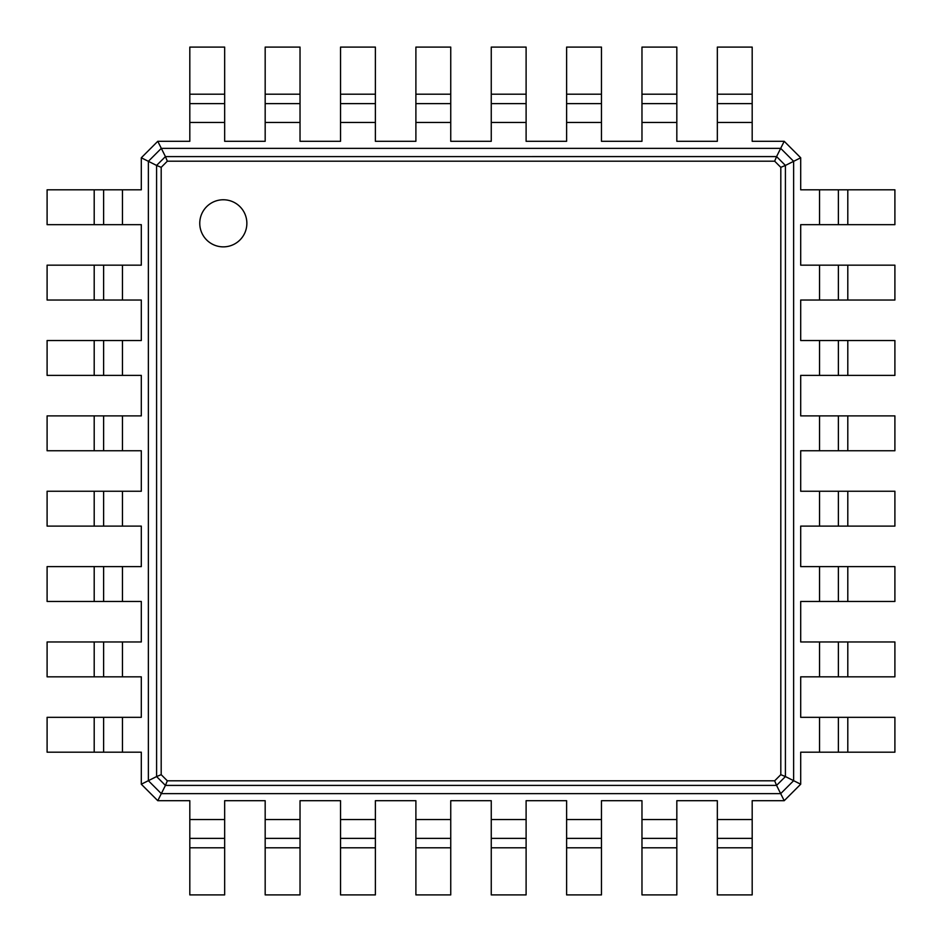 <?xml version="1.0" encoding="UTF-8"?>
<svg xmlns="http://www.w3.org/2000/svg" width="942" height="942" viewBox="0 0 942 942"><rect width="100%" height="100%" fill="white"/><g stroke="black" fill="none" stroke-linecap="round" stroke-linejoin="round"><path stroke-width="1.41" d="M94.2 676.827L94.2 641.973L47.1 641.973L47.1 676.827L141.3 676.827L141.3 717.333L47.1 717.333L47.1 752.187L141.3 752.187L141.3 784.215L157.373 776.173M94.2 641.973L141.3 641.973L141.3 601.467L122.46 601.467L122.46 566.613L141.3 566.613L141.3 526.107L122.46 526.107L122.46 491.253L141.3 491.253L141.3 450.747L122.46 450.747L122.46 415.893L141.3 415.893L141.3 375.387L122.46 375.387L122.46 340.533L141.3 340.533L141.3 300.027L122.46 300.027L122.46 265.173L141.3 265.173L141.3 224.667L122.46 224.667L122.46 189.813L141.3 189.813L141.3 157.785L157.785 141.3L189.813 141.3L189.813 122.46L224.667 122.46L224.667 141.3L265.173 141.3L265.173 122.46L300.027 122.46L300.027 141.3L340.533 141.3L340.533 122.46L375.387 122.46L375.387 141.3L415.893 141.3L415.893 122.46L450.747 122.46L450.747 141.3L491.253 141.3L491.253 122.46L526.107 122.46L526.107 141.3L566.613 141.3L566.613 122.46L601.467 122.46L601.467 141.3L641.973 141.3L641.973 122.46L676.827 122.46L676.827 141.3L717.333 141.3L717.333 122.46L752.187 122.46L752.187 141.3L784.215 141.3L800.7 157.785L800.7 189.813L819.54 189.813L819.54 224.667L800.7 224.667L800.7 265.173L819.54 265.173L819.54 300.027L800.7 300.027L800.7 340.533L819.54 340.533L819.54 375.387L800.7 375.387L800.7 415.893L819.54 415.893L819.54 450.747L800.7 450.747L800.7 491.253L819.54 491.253L819.54 526.107L800.7 526.107L800.7 566.613L819.54 566.613L819.54 601.467L800.7 601.467L800.7 641.973L819.54 641.973L819.54 676.827L800.7 676.827L800.7 717.333L819.54 717.333L819.54 752.187L800.7 752.187L800.7 784.215L784.215 800.7L752.187 800.7L752.187 819.54L717.333 819.54L717.333 800.7L676.827 800.7L676.827 819.54L641.973 819.54L641.973 800.7L601.467 800.7L601.467 819.54L566.613 819.54L566.613 800.7L526.107 800.7L526.107 819.54L491.253 819.54L491.253 800.7L450.747 800.7L450.747 819.54L415.893 819.54L415.893 800.7L375.387 800.7L375.387 819.54L340.533 819.54L340.533 800.7L300.027 800.7L300.027 819.54L265.173 819.54L265.173 800.7L224.667 800.7L224.667 819.54L189.813 819.54L189.813 800.7L157.785 800.7L141.3 784.215M157.785 800.7L161.317 793.635L148.365 780.683L148.365 161.317L157.373 165.827M103.62 676.827L103.62 641.973L103.62 676.827M785.416 165.427L785.416 776.573L776.561 785.404L165.427 785.416L156.596 776.561L156.584 165.427L165.439 156.596L776.573 156.584L785.404 165.427L780.812 167.335L780.812 774.665L774.665 780.812L167.335 780.812L161.188 774.665L161.188 167.335L167.335 161.188L774.665 161.188L780.812 167.335M94.2 601.467L94.2 566.613L47.1 566.613L47.1 601.467L122.46 601.467M122.46 224.667L47.1 224.667L47.1 189.813L122.46 189.813M141.3 157.785L148.365 161.317L161.317 148.365L165.827 157.373M122.46 300.027L47.1 300.027L47.1 265.173L122.46 265.173M122.46 375.387L47.1 375.387L47.1 340.533L122.46 340.533M94.2 566.613L122.46 566.613M94.2 526.107L94.2 491.253L47.1 491.253L47.1 526.107L122.46 526.107M122.46 450.747L47.1 450.747L47.1 415.893L122.46 415.893M94.2 491.253L122.46 491.253M103.62 752.187L103.62 717.333L103.62 752.187M156.596 776.573L161.188 774.665M156.596 165.427L161.188 167.335M784.215 800.7L780.683 793.635L161.317 793.635L165.827 784.627M103.62 601.467L103.62 566.613L103.62 601.467M157.785 141.3L161.317 148.365L780.683 148.365L776.173 157.373M103.62 224.667L103.62 189.813L103.62 224.667M103.62 300.027L103.62 265.173L103.62 300.027M103.62 375.387L103.62 340.533L103.62 375.387M103.62 526.107L103.62 491.253L103.62 526.107M103.62 450.747L103.62 415.893L103.62 450.747M165.427 156.596L167.335 161.188M165.427 785.404L167.335 780.812M223.313 246.863A23.55 23.55 0 0 0 243.707 211.538A23.55 23.55 0 0 0 202.919 211.538A23.55 23.55 0 0 0 223.313 246.863M800.7 784.215L793.635 780.683L780.683 793.635L776.173 784.627M189.813 94.2L224.667 94.2L224.667 47.1L189.813 47.1L189.813 122.46M717.333 122.46L717.333 47.1L752.187 47.1L752.187 122.46M784.215 141.3L780.683 148.365L793.635 161.317L793.635 780.683L784.627 776.173M224.667 94.2L224.667 122.46M265.173 94.2L300.027 94.2L300.027 47.1L265.173 47.1L265.173 122.46M641.973 122.46L641.973 47.1L676.827 47.1L676.827 122.46M300.027 94.2L300.027 122.46M340.533 94.2L375.387 94.2L375.387 47.1L340.533 47.1L340.533 122.46M566.613 122.46L566.613 47.1L601.467 47.1L601.467 122.46M375.387 94.2L375.387 122.46M415.893 94.2L450.747 94.2L450.747 47.1L415.893 47.1L415.893 122.46M491.253 122.46L491.253 47.1L526.107 47.1L526.107 122.46M450.747 94.2L450.747 122.46M800.7 157.785L784.627 165.827M847.8 189.813L847.8 224.667L894.9 224.667L894.9 189.813L819.54 189.813M819.54 717.333L894.9 717.333L894.9 752.187L819.54 752.187M847.8 224.667L819.54 224.667M847.8 265.173L847.8 300.027L894.9 300.027L894.9 265.173L819.54 265.173M819.54 641.973L894.9 641.973L894.9 676.827L819.54 676.827M847.8 300.027L819.54 300.027M847.8 340.533L847.8 375.387L894.9 375.387L894.9 340.533L819.54 340.533M819.54 566.613L894.9 566.613L894.9 601.467L819.54 601.467M847.8 375.387L819.54 375.387M847.8 415.893L847.8 450.747L894.9 450.747L894.9 415.893L819.54 415.893M819.54 491.253L894.9 491.253L894.9 526.107L819.54 526.107M847.8 450.747L819.54 450.747M752.187 847.8L717.333 847.8L717.333 894.9L752.187 894.9L752.187 819.54M224.667 819.54L224.667 894.9L189.813 894.9L189.813 819.54M717.333 847.8L717.333 819.54M676.827 847.8L641.973 847.8L641.973 894.9L676.827 894.9L676.827 819.54M300.027 819.54L300.027 894.9L265.173 894.9L265.173 819.54M641.973 847.8L641.973 819.54M601.467 847.8L566.613 847.8L566.613 894.9L601.467 894.9L601.467 819.54M375.387 819.54L375.387 894.9L340.533 894.9L340.533 819.54M566.613 847.8L566.613 819.54M526.107 847.8L491.253 847.8L491.253 894.9L526.107 894.9L526.107 819.54M450.747 819.54L450.747 894.9L415.893 894.9L415.893 819.54M491.253 847.8L491.253 819.54M776.573 156.596L774.665 161.188M776.573 785.404L774.665 780.812M785.404 776.573L780.812 774.665M189.813 103.62L224.667 103.62L189.813 103.62M717.333 103.62L752.187 103.62L717.333 103.62M265.173 103.62L300.027 103.62L265.173 103.62M641.973 103.62L676.827 103.62L641.973 103.62M340.533 103.62L375.387 103.62L340.533 103.62M566.613 103.62L601.467 103.62L566.613 103.62M415.893 103.62L450.747 103.62L415.893 103.62M491.253 103.62L526.107 103.62L491.253 103.62M838.38 189.813L838.38 224.667L838.38 189.813M838.38 717.333L838.38 752.187L838.38 717.333M838.38 265.173L838.38 300.027L838.38 265.173M838.38 641.973L838.38 676.827L838.38 641.973M838.38 340.533L838.38 375.387L838.38 340.533M838.38 566.613L838.38 601.467L838.38 566.613M838.38 415.893L838.38 450.747L838.38 415.893M838.38 491.253L838.38 526.107L838.38 491.253M752.187 838.38L717.333 838.38L752.187 838.38M224.667 838.38L189.813 838.38L224.667 838.38M676.827 838.38L641.973 838.38L676.827 838.38M300.027 838.38L265.173 838.38L300.027 838.38M601.467 838.38L566.613 838.38L601.467 838.38M375.387 838.38L340.533 838.38L375.387 838.38M526.107 838.38L491.253 838.38L526.107 838.38M450.747 838.38L415.893 838.38L450.747 838.38M122.46 676.827L122.46 641.973M122.46 752.187L122.46 717.333M94.2 752.187L94.2 717.333M94.2 224.667L94.2 189.813M94.2 300.027L94.2 265.173M94.2 375.387L94.2 340.533M94.2 450.747L94.2 415.893M717.333 94.2L752.187 94.2M641.973 94.2L676.827 94.2M566.613 94.2L601.467 94.2M491.253 94.2L526.107 94.2M847.8 717.333L847.8 752.187M847.8 641.973L847.8 676.827M847.8 566.613L847.8 601.467M847.8 491.253L847.8 526.107M224.667 847.8L189.813 847.8M300.027 847.8L265.173 847.8M375.387 847.8L340.533 847.8M450.747 847.8L415.893 847.8"/></g></svg>
